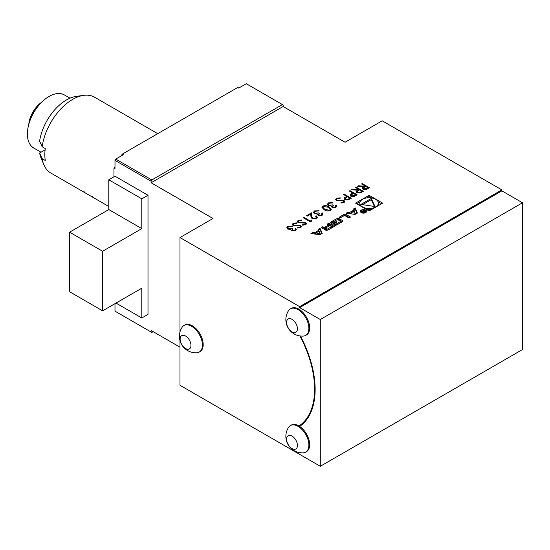 <?xml version="1.0" encoding="UTF-8"?>
<svg xmlns="http://www.w3.org/2000/svg" width="550" height="550" viewBox="0 0 550 550"><rect width="100%" height="100%" fill="white"/><g stroke="black" fill="none" stroke-linecap="round" stroke-linejoin="round"><path stroke-width="0.82" d="M356.104 187.11L363.33 191.283L360.147 193.002L356.861 192.789L356.043 191.716L357.466 190.176L351.478 189.784L352.282 189.324L358.793 189.413L355.458 187.488L356.104 187.11L363.124 191.4M344.073 194.061L351.292 198.234L348.123 199.932L344.912 199.678L344.087 198.619L344.52 197.787L346.754 196.357L343.42 194.432L344.073 194.061L351.086 198.351M335.246 206.855L335.906 205.996L335.644 205.343L336.298 204.964L336.896 206.058L335.995 207.274L332.007 207.412L331.368 206.064L328.254 205.673L327.312 204.332L328.426 202.881L332.963 202.723L329.154 203.314L328.274 204.428L328.838 205.26L332.592 204.861L333.334 205.288L332.661 207.041L335.246 207.089L335.892 206.119M332.289 206.607L332.661 207.274L335.246 207.089M321.358 214.871L322.018 214.019L321.757 213.359L322.403 212.981L323.008 214.074L322.107 215.291L318.12 215.428L317.481 214.081L314.366 213.689L313.424 212.355L314.538 210.897L319.076 210.739L315.267 211.337L314.387 212.444L314.951 213.276L318.704 212.877L319.44 213.304L318.773 215.057L321.358 215.112L322.004 214.143M318.402 214.624L318.773 215.298L321.358 215.112M311.389 220.413L311.706 221.086L310.372 221.856L303.146 217.69L303.799 217.312L310.276 221.052L311.389 220.413L311.616 221.134M293.178 223.231L296.952 222.874L296.704 223.438L293.913 223.657L293.26 224.524L293.728 225.184L300.816 225.644L301.51 226.593L300.719 227.645L297.577 228.044L297.715 227.452L300.053 227.171L300.197 226.036L293.067 225.548L292.298 224.448L293.178 223.231L296.952 223.114M300.541 226.648L300.197 226.036M355.554 203.136L369.098 210.959L382.642 203.136L369.098 195.319L355.554 203.136M151.099 182.758L212.994 218.494L179.988 237.559L299.661 306.653L501.868 189.908L382.195 120.814L345.049 142.257L283.154 106.514L151.099 182.758L151.099 181.239A131.312 75.811 120 0 1 151.841 179.946L115.734 159.101A131.312 75.811 120 0 0 114.991 160.387L151.099 181.239M319.853 234.754L322.183 233.406L320.024 228.284L318.34 229.261L318.78 230.299L314.469 232.788L312.668 232.533L310.984 233.502L319.853 234.754M327.401 230.182A10.808 6.242 0 0 0 329.264 229.316L334.345 226.387L328.831 223.204L327.243 224.118L328.762 224.998L325.036 227.15A0.969 0.557 0 0 1 323.661 227.15L322.829 226.669L321.234 227.59L322.073 228.071A1.519 0.88 0 0 0 323.964 228.195A10.808 6.242 0 0 0 325.146 227.693L325.284 227.776A10.808 6.242 0 0 0 324.418 228.456A1.519 0.88 0 0 0 324.184 228.924A1.519 0.88 0 0 0 324.631 229.549L325.518 230.058A1.519 0.88 0 0 0 327.401 230.182M336.05 225.184A10.808 6.242 0 0 0 337.913 224.324L340.959 222.571A10.808 6.242 0 0 0 342.451 221.492A1.519 0.88 0 0 0 342.684 221.024A1.519 0.88 0 0 0 342.238 220.406L339.199 218.646A1.519 0.88 0 0 0 337.308 218.522A10.808 6.242 0 0 0 335.445 219.388L332.399 221.141A10.808 6.242 0 0 0 330.907 222.221A1.519 0.88 0 0 0 330.674 222.688A1.519 0.88 0 0 0 331.121 223.307L332.915 224.345L336.992 221.994L336.201 221.54L333.719 222.97L333.272 222.716A0.969 0.557 0 0 1 332.984 222.317A0.969 0.557 0 0 1 333.272 221.925L336.793 219.89A0.969 0.557 0 0 1 338.168 219.89L340.086 220.997A0.969 0.557 0 0 1 340.368 221.396A0.969 0.557 0 0 1 340.086 221.788L336.566 223.822A0.969 0.557 0 0 1 335.431 223.926L333.809 224.861L334.159 225.067A1.519 0.88 0 0 0 336.05 225.184M344.527 215.421L348.927 217.965L350.522 217.051L345.008 213.867L339.013 217.326L340.12 217.965L344.527 215.421M361.322 212.616A3.066 1.767 0 0 0 364.664 213.001A3.066 1.767 0 0 0 366.554 211.365A3.066 1.767 0 0 0 363.488 209.598A3.066 1.767 0 0 0 360.429 211.365A3.066 1.767 0 0 0 361.322 212.616M347.896 212.197L346.218 213.166L355.087 214.411L357.418 213.07L355.252 207.948L353.574 208.917L354.014 209.956L349.704 212.451L347.896 212.197L347.875 213.4M294.697 230.264L295.35 229.412L295.096 228.752L295.742 228.381L296.34 229.467L295.446 230.691L291.459 230.821L290.812 229.481L287.705 229.082L286.763 227.748L287.87 226.298L292.407 226.133L288.599 226.731L287.719 227.837L288.289 228.669L292.036 228.271L292.779 228.697L292.112 230.45L294.697 230.505L295.343 229.536M291.741 230.017L292.112 230.691L294.697 230.505M298.176 220.344L301.95 219.986L301.702 220.55L298.918 220.77L298.258 221.636L298.726 222.296L305.814 222.757L306.508 223.706L305.718 224.758L302.576 225.163L302.713 224.565L305.051 224.283L305.195 223.149L298.066 222.667L297.296 221.567L298.176 220.344L301.95 220.227M305.539 223.761L305.195 223.149M315.638 218.171L316.353 217.222L315.645 216.246L316.298 215.868L317.329 217.291L316.346 218.618L312.022 218.639L310.887 216.301L310.764 214.143L307.409 216.081L306.666 215.655L311.575 212.822L311.761 216.164L312.606 218.233L315.638 218.412L316.346 217.346M322.864 206.092C325.16 205.322 327.229 205.583 329.072 206.889L331.334 209.248L330.454 210.478C328.137 211.269 326.04 211.014 324.163 209.722L321.963 207.357L322.864 206.333C325.16 205.556 327.229 205.824 329.072 207.123L329.072 206.889M336.504 198.213L340.278 197.856L340.038 198.419L337.246 198.646L336.586 199.506L337.054 200.166L344.142 200.626L344.843 201.575L344.053 202.627L340.904 203.032L341.048 202.434L343.386 202.153L343.53 201.018L336.394 200.537L335.624 199.437L336.504 198.213L340.278 198.096M343.867 201.63L343.53 201.018M349.999 190.637L357.218 194.81L354.049 196.515L350.838 196.254L350.006 195.195L350.446 194.37L352.681 192.94L349.346 191.015L349.999 190.637L357.012 194.927M362.216 183.583L369.442 187.756L366.259 189.475L362.973 189.255L362.154 188.189L363.578 186.649L357.589 186.258L358.394 185.797L364.375 186.189L364.904 185.879L361.57 183.961L362.216 183.583L369.236 187.873M320.293 319.516L522.5 202.771L522.5 349.539L320.293 466.283L320.293 319.516L299.661 307.601L299.661 306.653M522.5 202.771L501.868 190.857L501.868 189.908M114.991 303.676L114.991 311.149L151.099 332.001L151.099 330.474L179.988 347.153M179.988 237.559L179.988 331.939M179.988 340.684L179.988 385.275L320.293 466.283M305.711 335.383L306.494 334.929A15.318 8.848 -120 0 0 306.494 317.24A15.318 8.848 -120 0 0 291.17 308.392L290.386 308.846A15.318 8.848 -120 0 0 288.551 310.613A16.479 16.479 0 0 0 303.256 336.084A15.318 8.848 -120 0 0 305.711 335.383A15.318 8.848 -120 0 0 305.711 317.694A15.318 8.848 -120 0 0 290.386 308.846M305.711 452.127A15.318 8.848 -120 0 0 305.711 434.438A15.318 8.848 -120 0 0 290.386 425.59A15.318 8.848 -120 0 0 288.551 427.364A16.479 16.479 0 0 0 303.256 452.836A15.318 8.848 -120 0 0 305.711 452.127L306.494 451.674A15.318 8.848 -120 0 0 308.99 439.931A15.318 8.848 -120 0 0 299.661 426.415A83.167 48.015 -120 0 0 300.41 336.002M304.769 421.96A83.016 47.932 60 0 1 300.073 426.002L299.661 425.528L299.661 426.408A15.318 8.848 -120 0 0 299.661 426.408A15.318 8.848 -120 0 0 291.17 425.136L290.386 425.59M299.661 425.528A82.431 47.596 -120 0 0 299.894 335.933M199.238 352.062L200.021 351.608A15.318 8.848 -120 0 0 200.021 333.919A15.318 8.848 -120 0 0 184.704 325.071L183.92 325.524A15.318 8.848 -120 0 0 182.084 327.291A16.479 16.479 0 0 0 196.79 352.763A15.318 8.848 -120 0 0 199.238 352.062A15.318 8.848 -120 0 0 199.238 334.373A15.318 8.848 -120 0 0 183.92 325.524M501.868 190.857L299.661 307.601M283.154 106.514L283.154 104.995A131.312 75.811 120 0 0 282.782 104.782A131.312 75.811 120 0 0 282.404 104.569L151.841 179.946M114.991 160.387L114.991 169.132L113.96 168.541A124.018 71.603 -60 0 1 114.991 166.602M113.96 176.804L113.96 168.541M141.811 317.969L141.811 288.186L102.609 310.819L102.609 251.254L141.811 228.621L141.811 198.839L148.005 195.264L148.005 314.394L141.811 317.969L116.022 303.077M148.005 195.264L114.991 176.206L108.797 179.781L141.811 198.839M45.031 150.618L44.399 150.253L39.614 153.017L42.171 158.682L45.265 160.469A43.773 25.272 120 0 1 45.265 148.562L42.171 146.774L39.614 141.103A38.713 22.351 -60 0 1 76.271 96.367L83.731 95.349A43.773 25.272 120 0 0 42.171 146.774M42.171 158.682A43.773 25.272 120 0 0 43.78 164.553A43.773 25.272 120 0 0 50.806 173.016L75.549 187.303L75.989 187.048L75.556 187.303L83.806 192.067L84.246 191.812L83.806 192.067L92.056 196.831L92.496 196.577L92.063 196.831L100.313 201.596L100.753 201.341L100.313 201.596L108.563 206.36L109.003 206.106L108.797 206.491M157.726 133.664L94.573 97.206A43.773 25.272 120 0 0 83.731 95.349M114.991 311.149A131.312 75.811 120 0 0 115.363 311.369L151.47 332.214A131.312 75.811 120 0 0 151.841 332.427L153.161 331.671M151.099 332.001A131.312 75.811 120 0 0 151.47 332.214M282.782 104.782L246.668 83.93A131.312 75.811 120 0 0 246.297 83.717L282.404 104.569M121.117 155.994A124.018 71.603 -60 0 1 122.272 154.131L237.696 87.498A124.018 71.603 -60 0 1 238.851 88.014M246.297 83.717L238.728 88.089L237.696 87.498M122.272 154.131L123.303 154.729L115.734 159.101M43.78 164.553L40.927 157.582A38.713 22.351 -60 0 1 39.614 153.017M141.811 228.621L108.797 209.564L108.797 179.781M102.609 251.254L69.596 232.196L108.797 209.564M102.609 310.819L69.596 291.761L69.596 232.196M33.323 113.369L33.048 113.211A23.114 13.344 120 0 0 31.989 115.266L32.244 115.417M37.709 106.721L37.572 106.638A23.114 13.344 120 0 0 36.149 108.412L36.362 108.536M30.023 120.526L29.961 120.491A23.114 13.344 120 0 0 29.679 121.495M29.404 122.595L29.047 122.677A20.776 11.997 120 0 0 28.82 124.259M36.149 108.412L34.499 109.78A20.776 11.997 120 0 0 33.378 111.512L33.048 113.211M35.227 110.206L34.499 109.78M34.141 111.953L33.378 111.512M40.48 103.455L39.036 104.473A20.776 11.997 120 0 0 37.668 105.841L37.572 106.638M39.387 104.672L39.036 104.473M38.17 106.136L37.668 105.841M31.989 115.266L31.027 116.105A20.776 11.997 120 0 0 30.298 117.989L29.961 120.491M31.714 116.504L31.027 116.105M30.896 118.333L30.298 117.989M28.751 124.506A20.192 11.66 -60 0 1 41.539 102.355M69.987 98.168L64.384 94.937A30.642 17.689 120 0 0 64.247 94.854A30.642 17.689 120 0 0 61.841 93.892A30.642 17.689 120 0 0 58.039 93.521A30.642 17.689 120 0 0 55.083 93.961A30.642 17.689 120 0 0 50.758 95.549A30.642 17.689 120 0 0 47.602 97.35A30.642 17.689 120 0 0 43.264 100.712A30.642 17.689 120 0 0 40.301 103.654A30.642 17.689 120 0 0 36.479 108.377A30.642 17.689 120 0 0 34.052 112.104A30.642 17.689 120 0 0 31.206 117.618A30.642 17.689 120 0 0 29.617 121.681A30.642 17.689 120 0 0 28.084 127.325A30.642 17.689 120 0 0 27.521 131.23A30.642 17.689 120 0 0 27.5 136.324A30.642 17.689 120 0 0 28.029 139.611A30.642 17.689 120 0 0 29.514 143.536A30.642 17.689 120 0 0 31.075 145.798A30.642 17.689 120 0 0 33.742 148.005A30.642 17.689 120 0 0 33.887 148.081M287.018 325.091A7.659 4.421 -120 0 0 296.319 331.884A7.659 4.421 -120 0 0 292.738 319.804A7.659 4.421 -120 0 0 287.018 325.091M287.018 441.836A7.659 4.421 -120 0 0 296.319 448.628A7.659 4.421 -120 0 0 292.738 436.549A7.659 4.421 -120 0 0 287.018 441.836M180.551 341.77A7.659 4.421 -120 0 0 189.846 348.562A7.659 4.421 -120 0 0 186.264 336.483A7.659 4.421 -120 0 0 180.551 341.77M300.884 425.535L300.073 426.002M371.649 197.979L369.098 196.508L366.547 197.979M360.168 201.664L356.586 203.734M369.098 196.508L369.098 195.319M381.611 203.734L378.029 201.664M366.547 209.488A9.288 5.362 0 0 0 371.649 209.488M378.029 205.803A9.288 5.362 0 0 0 378.386 204.332L378.386 203.136A9.288 5.362 0 0 0 369.098 197.773A9.288 5.362 0 0 0 359.81 203.136A9.288 5.362 0 0 0 362.533 206.931A9.288 5.362 0 0 0 372.652 208.093A9.288 5.362 0 0 0 378.386 203.136M359.81 203.136L359.81 204.332A9.288 5.362 0 0 0 360.168 205.803M371.264 198.468L361.006 204.394L375.024 206.559L371.264 198.468L371.264 199.657L362.629 204.641M374.426 206.47L371.264 199.657M320.169 233.592L315.872 232.987L319.124 231.103L320.169 234.568M319.88 234.74L315.872 234.176L315.872 232.987M315.872 233.173L314.469 233.977L312.647 233.736M312.668 233.722L312.668 232.533M314.469 233.977L314.469 232.788M318.78 231.303L318.78 230.299M321.784 233.64L320.024 229.481L318.746 230.216M320.024 229.481L320.024 228.284M324.569 229.515A10.808 6.242 0 0 1 325.284 228.965L325.284 227.776M323.579 228.298L322.829 227.858L322.286 228.174M322.829 227.858L322.829 226.669M326.026 227.769L325.318 228.181M328.762 226.188L328.762 224.998M333.314 226.978L328.831 224.393L328.274 224.716M328.831 224.393L328.831 223.204M331.643 226.662L329.794 225.596L326.067 227.748A0.969 0.557 0 0 0 325.779 228.14A0.969 0.557 0 0 0 326.067 228.539L326.542 228.814A0.969 0.557 0 0 0 327.917 228.814L331.643 226.662L331.643 227.851L328.089 229.907M325.779 228.14L325.779 229.336A0.969 0.557 0 0 0 326.067 229.728L326.067 228.539M327.477 230.154A0.969 0.557 0 0 1 326.542 230.01L326.067 229.728M335.431 223.926L335.081 225.314M335.431 225.115A0.969 0.557 0 0 0 336.119 225.163M340.368 221.396L340.368 222.585A0.969 0.557 0 0 1 340.086 222.984L336.738 224.916M332.984 222.317L332.984 223.506A0.969 0.557 0 0 0 333.272 223.905L333.272 222.716M333.719 223.884L333.719 222.97M336.201 222.447L336.201 221.54M336.621 219.986A10.808 6.242 0 0 0 335.445 220.577L332.399 222.331A10.808 6.242 0 0 0 331.059 223.272M342.293 221.629A1.519 0.88 0 0 0 342.238 221.595L339.199 219.835A1.519 0.88 0 0 0 337.308 219.718A10.808 6.242 0 0 0 337.232 219.739M349.491 217.642L345.008 215.057L340.044 217.924M345.008 215.057L345.008 213.867M361.735 212.376A2.482 1.43 0 0 0 364.444 212.685A2.482 1.43 0 0 0 365.97 211.365A2.482 1.43 0 0 0 363.488 209.935A2.482 1.43 0 0 0 361.013 211.365A2.482 1.43 0 0 0 361.735 212.376M366.376 211.963A3.066 1.767 0 0 0 365.97 211.516M361.013 211.516A3.066 1.767 0 0 0 360.607 211.963M363.268 212.293L365.757 211.702L363.11 210.169L364.004 211.001L363.653 211.207L361.178 211.282L363.158 211.509L363.158 212.218M363.653 211.564L363.653 211.207M364.004 211.365L364.004 211.001M365.172 211.681L364.457 212.094A0.605 0.351 180 0 1 363.598 211.599L364.313 211.186L365.172 212.039M351.099 212.829L349.704 213.641L347.896 213.386M349.704 213.641L349.704 212.451M354.014 210.966L354.014 209.956M357.012 213.297L355.252 209.137L353.98 209.873M355.252 209.137L355.252 207.948M355.403 213.249L351.099 212.644L354.351 210.767L355.403 214.232M355.107 214.397L351.099 213.833L351.099 212.644M295.206 228.931L295.742 228.381M295.742 228.614L296.333 229.591M286.77 227.865L287.87 226.298M287.87 226.531L292.407 226.373M287.726 227.961L288.289 228.669M288.289 228.91L292.036 228.271M292.036 228.511L292.579 228.821M291.727 230.141L292.112 230.691M293.267 224.641L293.728 225.184M293.728 225.424L294.69 225.445M294.69 225.679L299.31 225.239M299.31 225.479L300.816 225.644M300.816 225.878L301.503 226.71M297.632 228.051L297.715 227.452M297.715 227.693L300.053 227.171M300.053 227.411L300.197 226.27M292.304 224.565L293.178 223.472M298.272 221.753L298.726 222.296M298.726 222.537L299.695 222.558M299.695 222.791L304.308 222.351M304.308 222.592L305.814 222.757M305.814 222.991L306.501 223.822M302.631 225.163L302.713 224.565M302.713 224.806L305.051 224.283M305.051 224.524L305.195 223.383M297.303 221.684L298.176 220.584M303.353 217.807L303.799 217.312M303.799 217.553L310.276 221.052M310.276 221.292L311.389 220.653M315.831 216.377L316.298 215.868M316.298 216.109L317.322 217.408M306.873 215.779L311.575 212.822M311.575 213.063L311.761 216.164M311.761 216.404L312.606 218.233M312.606 218.474L315.638 218.412M321.867 213.531L322.403 212.981M322.403 213.221L323.001 214.191M313.431 212.472L314.538 210.897M314.538 211.138L319.076 210.98M314.394 212.568L314.951 213.276M314.951 213.517L318.704 212.877M318.704 213.118L319.241 213.428M318.388 214.741L318.773 215.298M329.072 207.123L331.327 209.364M321.97 207.474L322.864 206.333M322.967 207.542L324.816 209.584L329.691 210.299L330.309 209.275M329.691 210.059L330.316 209.158L328.426 207.268L323.579 206.532L322.96 207.426L324.816 209.351L329.691 210.299M335.754 205.514L336.298 204.964M336.298 205.205L336.889 206.174M327.319 204.456L328.426 202.881M328.426 203.122L332.963 202.957M328.281 204.545L328.838 205.26M328.838 205.501L332.592 204.861M332.592 205.095L333.128 205.411M332.276 206.724L332.661 207.274M336.6 199.623L337.054 200.166M337.054 200.406L338.023 200.427M338.023 200.667L342.643 200.221M342.643 200.461L344.142 200.626M344.142 200.86L344.829 201.692M340.959 203.032L341.048 202.434M341.048 202.675L343.386 202.153M343.386 202.393L343.53 201.252M335.631 199.554L336.504 198.454M344.094 198.736L344.52 197.787M344.52 198.028L346.754 196.357M343.626 194.556L344.073 194.301M345.084 198.749L345.558 199.54L348.583 199.176L349.903 198.413L347.497 196.79L345.07 198.619L345.558 199.299L348.583 198.942L349.903 198.179M350.02 195.319L350.446 194.37M350.446 194.604L352.681 192.94M349.553 191.132L349.999 190.877M351.01 195.326L351.484 196.116L354.509 195.759L355.829 194.996L353.423 193.366L350.996 195.202L351.484 195.883L354.509 195.518L355.829 194.755M356.056 191.833L357.466 190.176M351.849 189.812L352.282 189.324M352.282 189.558L358.263 189.716M358.263 189.949L358.793 189.413M355.664 187.605L356.104 187.351M357.046 191.867L357.514 192.651L360.587 192.246L361.941 191.469L359.535 189.839L357.033 191.744L357.514 192.411L360.587 192.012L361.941 191.228M362.161 188.306L363.578 186.649M357.961 186.278L358.394 185.797M358.394 186.031L364.375 186.189M364.375 186.423L364.904 185.879M361.776 184.078L362.216 183.824M363.151 188.341L363.619 189.124L366.699 188.719L368.053 187.935L365.647 186.312L363.138 188.217L363.619 188.884L366.699 188.485L368.053 187.701M324.418 229.398L324.418 228.456M323.661 228.278L323.661 227.15M325.036 227.748L325.036 227.15M326.542 230.01L326.542 228.814M327.917 229.982L327.917 228.814M336.566 224.984L336.566 223.822M340.086 222.984L340.086 221.788M330.907 223.156L330.907 222.221M332.399 222.331L332.399 221.141M335.445 220.577L335.445 219.388M337.308 219.718L337.308 218.522M339.199 219.835L339.199 218.646M342.238 221.595L342.238 220.406M33.742 148.005L41.016 152.206M325.318 228.924L325.318 227.728M365.97 212.403L365.97 211.365M361.013 212.403L361.013 211.365M363.419 212.369L363.419 211.846"/></g></svg>
